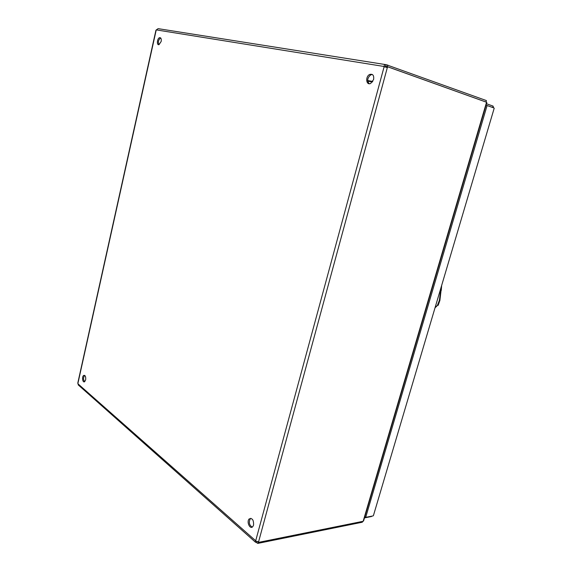 <?xml version="1.0" encoding="UTF-8"?>
<svg xmlns="http://www.w3.org/2000/svg" width="572" height="572" viewBox="0 0 572 572"><rect width="100%" height="100%" fill="white"/><g stroke="black" fill="none" stroke-linecap="round" stroke-linejoin="round"><path stroke-width="0.86" d="M253.575 525.067C253.725 519.841 252.252 517.803 249.156 518.954C246.282 521.814 250.071 529.908 252.781 526.633L253.575 525.067M85.657 379.851C85.943 376.633 85.292 375.161 83.684 375.432C81.653 376.655 82.668 383.233 84.656 381.688L85.657 379.851M373.609 79.529C374.131 75.425 372.844 73.731 369.748 74.439C365.086 76.448 366.123 85.879 370.749 83.376L373.609 79.529M161.154 41.491C161.533 38.896 161.018 37.623 159.624 37.666C157.093 38.224 156.471 45.567 159.023 44.659L161.154 41.491M385.65 64.607L158.108 28.643L155.949 30.194L77.821 382.94L78.45 385.092M256.914 541.362L256.571 542.628L255.412 542.142L255.484 541.055L258.523 541.798L258.694 542.356L257.865 541.62M258.573 541.856L387.344 67.525L386.157 67.332L386.686 66.681L387.88 66.874L387.344 67.525L384.034 66.474C384.177 65.044 384.899 64.45 386.193 64.693L385.492 66.288M250.843 518.303L250.271 518.761C248.584 522.443 249.235 525.218 252.209 527.098M83.684 375.432L84.677 375.411C83.19 377.556 83.176 379.651 84.642 381.703M372.365 74.503L370.82 74.81C367.388 77.721 366.838 80.688 369.176 83.712M160.682 37.952L160.618 37.974C158.408 39.761 157.858 41.992 158.959 44.673M156.32 29.894L384.034 66.474L385.199 67.088L384.127 66.702L255.641 540.99M385.106 66.86L385.75 66.331L387.287 66.631L486.007 102.023L486.429 100.593L386.193 64.693M256.063 541.105L77.906 383.762M256.571 542.628L257.815 543.4L362.319 522.222L362.555 521.407M486.751 102.781L486.558 102.245L387.88 66.874M486.529 102.338L363.156 521.285L258.694 542.356M486.179 101.444L486.071 102.066M387.73 64.993L387.287 66.631M258.337 542.042L257.815 543.4M257.615 541.562L258.179 542.07M363.177 521.206L363.72 520.456M492.721 107.529L493.085 106.099L493.507 107.808M494.151 108.373L373.537 515.208M372.165 516.087L371.657 516.187M492.678 107.472L486.05 105.155M493.085 106.099L486.472 103.746M373.023 515.915L365.694 517.36L487.101 105.534L493.936 107.958M364.478 517.896L371.564 516.495M486 105.334L487.101 105.534M365.694 517.36L364.822 516.723M435.185 307.271L437.33 305.541L439.403 300.307L440.962 287.795M435.742 306.785L437.33 305.541M441.262 290.447L441.656 285.449M438.266 305.241L437.802 305.269M439.889 300.457L439.403 300.307M77.871 383.576L156.206 30.03M372.758 81.474L367.682 80.552L372.772 81.453M372.393 81.996L367.724 81.145M249.156 518.954L250.271 518.761M369.748 74.439L370.82 74.81M159.624 37.666L160.618 37.974M78.207 384.877L255.412 542.142M363.556 521.006L486.829 102.517M494.215 108.172L373.394 515.687M437.458 305.462L435.013 307.858M438.216 305.176L439.897 300.422L441.634 285.521"/></g></svg>
